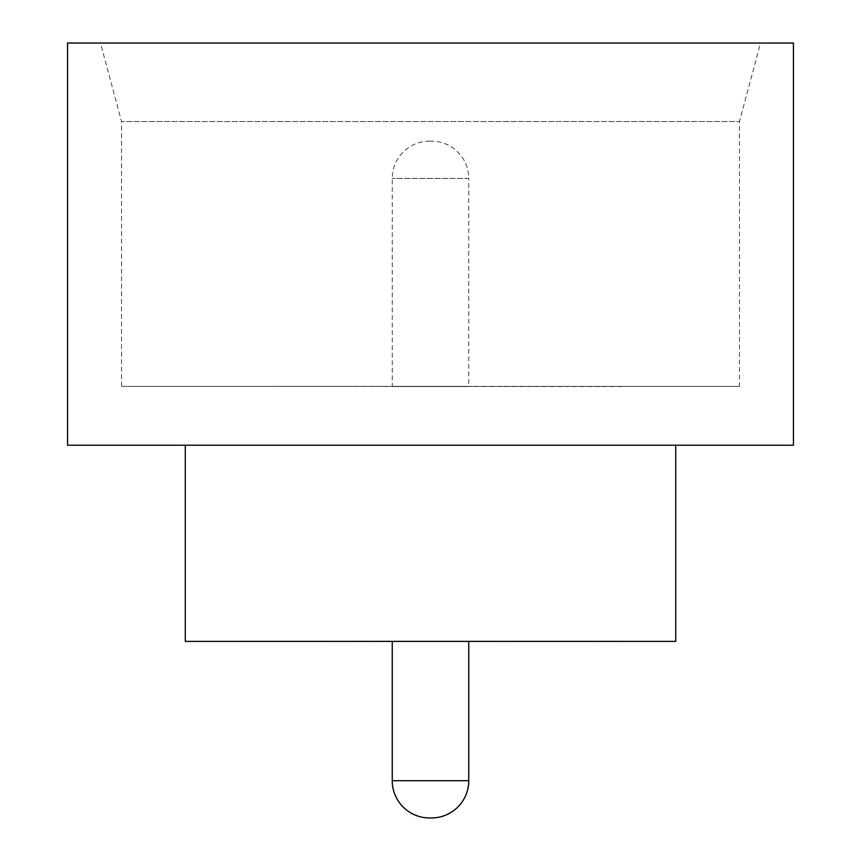 <?xml version="1.0" encoding="UTF-8"?>
<svg xmlns="http://www.w3.org/2000/svg" width="861" height="861" viewBox="0 0 861 861"><rect width="100%" height="100%" fill="white"/><g stroke="black" fill="none" stroke-linecap="round" stroke-linejoin="round"><path stroke-width="0.65" stroke-dasharray="4.3 3.23" d="M468.75 641.391L392.25 641.197L468.75 641.197M739.481 386.363L121.519 386.363L739.481 386.363L739.481 121.519L121.519 121.519L100.489 43.05L760.511 43.05L100.489 43.05M121.519 386.363L121.519 121.519L739.481 121.519L760.511 43.05M675.724 445.212L185.276 445.212L675.724 445.212M621.771 641.197L239.229 641.197L621.771 641.391M621.771 386.363L239.229 386.363L621.771 386.557M429.521 141.139L431.479 141.139A37.271 37.271 0 0 1 468.75 178.41L392.25 178.41L468.75 178.41L468.75 386.557L392.25 386.557L392.25 178.41A37.271 37.271 0 0 1 429.521 141.139L431.479 141.139M392.25 386.557L468.75 386.557M67.567 445.212L793.433 445.212M67.567 43.05L793.433 43.05M185.276 641.391L675.724 641.391M429.521 817.95L431.479 817.95M468.75 780.679L392.25 780.679"/><path stroke-width="1.29" d="M392.25 641.391L392.25 780.679L468.75 780.679L468.75 641.391M392.25 780.679A37.271 37.271 0 0 0 429.521 817.95L431.479 817.95A37.271 37.271 0 0 0 468.75 780.679M185.276 445.212L185.276 641.391L675.724 641.391L675.724 445.212M793.433 445.212L67.567 445.212L67.567 43.05L793.433 43.05L793.433 445.212"/></g></svg>
